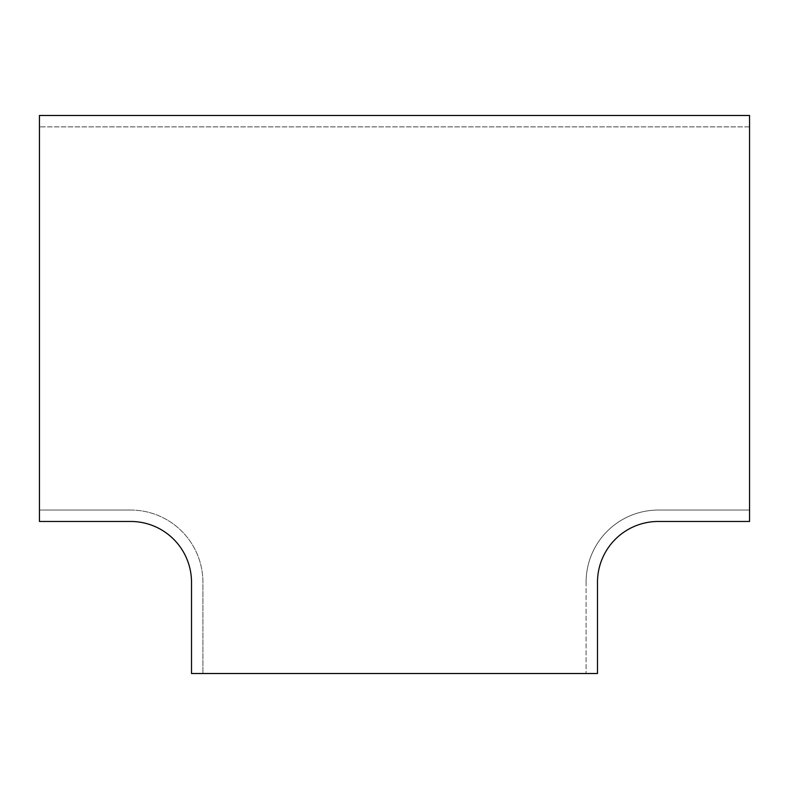 <?xml version="1.0" encoding="UTF-8"?>
<svg xmlns="http://www.w3.org/2000/svg" width="789" height="789" viewBox="0 0 789 789"><rect width="100%" height="100%" fill="white"/><g stroke="black" fill="none" stroke-linecap="round" stroke-linejoin="round"><path stroke-width="0.59" stroke-dasharray="3.94 2.96" d="M586.089 582.292A72.223 72.223 0 0 1 658.312 510.059L749.55 510.059L749.55 115.48L39.45 115.48L39.45 521.47L130.688 521.47A60.822 60.822 0 0 1 191.51 582.292L191.51 673.52L597.49 673.52L597.49 582.292A60.822 60.822 0 0 1 658.312 521.47L749.55 521.47L749.55 510.059L658.312 510.059A72.223 72.223 0 0 0 586.089 582.292L586.089 673.52L586.089 582.292M130.688 510.059A72.223 72.223 0 0 1 202.911 582.292L202.911 673.52L202.911 582.292A72.223 72.223 0 0 0 130.688 510.059L39.45 510.059L130.688 510.059M749.55 126.881L39.45 126.881L749.55 126.881"/><path stroke-width="1.18" d="M749.55 521.47L749.55 115.48L39.45 115.48L39.45 521.47L130.688 521.47A60.822 60.822 0 0 1 191.51 582.292L191.51 673.52L597.49 673.52L597.49 582.292A60.822 60.822 0 0 1 658.312 521.47L749.55 521.47"/></g></svg>
